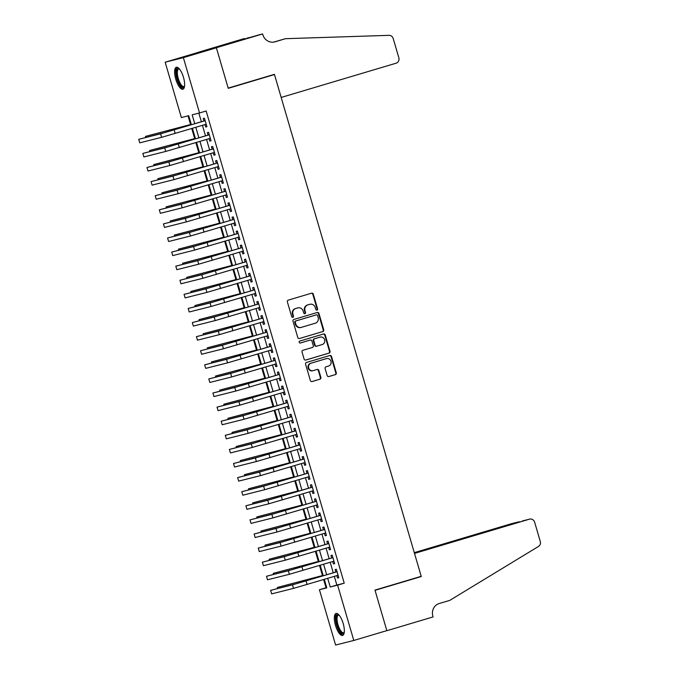 <?xml version="1.0" encoding="UTF-8"?>
<svg xmlns="http://www.w3.org/2000/svg" width="679" height="679" viewBox="0 0 679 679"><rect width="100%" height="100%" fill="white"/><g stroke="black" fill="none" stroke-linecap="round" stroke-linejoin="round"><path stroke-width="1.02" d="M316.983 310.116A1.01 0.951 75.9 0 0 317.602 308.877L313.308 294.177A1.443 1.35 75.9 0 0 311.61 293.175L288.269 300.135A1.443 1.35 75.9 0 0 287.37 301.9L291.673 316.601A1.01 0.951 75.9 0 0 292.861 317.305A1.01 0.951 75.9 0 0 293.489 316.066L292.929 314.156A4.617 4.329 75.9 0 1 295.789 308.495L297.733 307.918A4.617 4.329 75.9 0 1 303.173 311.109L303.734 313.011A1.01 0.951 75.9 0 0 304.922 313.706A1.01 0.951 75.9 0 0 305.55 312.467L304.99 310.566A4.617 4.329 75.9 0 1 307.842 304.905L309.794 304.319A4.617 4.329 75.9 0 1 315.234 307.511L315.794 309.42A1.01 0.951 75.9 0 0 316.983 310.116M316.694 310.15A1.01 0.951 75.9 0 0 317.118 308.996L312.815 294.296A1.443 1.35 75.9 0 0 311.347 293.26M292.573 317.339A1.01 0.951 75.9 0 0 292.997 316.185L292.437 314.284L292.929 314.156M304.633 313.74A1.01 0.951 75.9 0 0 305.058 312.595L304.498 310.693L304.99 310.566M335.502 625.401A11.458 3.955 73.4 0 1 336.071 613.46A11.458 3.955 73.4 0 1 343.175 623.466A11.458 3.955 73.4 0 1 342.615 635.417A11.458 3.955 73.4 0 1 335.502 625.401M175.793 79.222A11.458 3.955 73.4 0 1 176.353 67.272A11.458 3.955 73.4 0 1 183.466 77.287A11.458 3.955 73.4 0 1 182.897 89.229A11.458 3.955 73.4 0 1 175.793 79.222M327.168 375.555A1.443 1.35 75.9 0 0 328.865 376.548L335.418 374.596A1.443 1.35 75.9 0 0 336.309 372.83L331.53 356.5A1.443 1.35 75.9 0 0 329.833 355.507L306.492 362.459A1.443 1.35 75.9 0 0 305.601 364.233L310.371 380.554A1.443 1.35 75.9 0 0 312.077 381.556L319.987 379.196A1.443 1.35 75.9 0 0 320.878 377.431L318.833 370.437A1.443 1.35 75.9 0 0 317.135 369.444L313.206 370.615A3.853 3.616 75.9 0 1 308.639 367.865A3.853 3.616 75.9 0 1 311.041 363.206L326.412 358.631A3.853 3.616 75.9 0 1 330.987 361.372A3.853 3.616 75.9 0 1 328.577 366.032L326.013 366.796A1.443 1.35 75.9 0 0 325.122 368.57L327.168 375.555M262.612 33.95L216.372 47.725L228.178 88.109L274.418 74.334L281.182 97.445L396.112 63.198A4.405 4.133 75.9 0 0 398.836 57.791L393.217 38.55A4.405 4.133 75.9 0 0 388.999 35.342L285.536 38.686L274.97 41.835A10.278 9.65 -104.1 0 1 274.596 41.937A10.278 9.65 -104.1 0 1 262.841 34.722L262.612 33.95L259.047 34.85L215.209 47.437L244.415 38.533L198.175 52.308L216.397 47.802L228.246 88.321L274.477 74.546L421.209 576.327L374.978 590.102L386.826 630.621L353.793 640.467L335.604 645.05L319.427 589.728L326.803 587.87L324.316 579.365M216.397 47.802L183.364 57.639L199.541 112.96L192.165 114.819L194.771 123.739M334.323 576.386L336.852 585.035L344.228 583.176L206.153 110.991L199.541 112.96M344.228 583.176L337.616 585.145L353.793 640.467M322.831 331.573A1.443 1.35 75.9 0 0 323.722 329.799L318.952 313.477A1.443 1.35 75.9 0 0 317.254 312.476L293.905 319.436A1.443 1.35 75.9 0 0 293.014 321.201L297.792 337.531A1.443 1.35 75.9 0 0 299.49 338.524L322.338 331.692A1.443 1.35 75.9 0 0 323.229 329.926L318.459 313.596A1.443 1.35 75.9 0 0 316.991 312.561M325.241 334.993L330.019 351.315A1.443 1.35 75.9 0 1 329.128 353.088L305.779 360.04A1.443 1.35 75.9 0 1 304.082 359.038L302.036 352.053A1.443 1.35 75.9 0 1 302.927 350.288L312.399 347.461A1.443 1.35 75.9 0 0 313.291 345.696L311.933 341.062A1.443 1.35 75.9 0 0 310.235 340.06L300.381 342.997A1.01 0.951 75.9 0 1 299.184 342.284A1.01 0.951 75.9 0 1 299.812 341.062L323.543 333.992A1.443 1.35 75.9 0 1 325.241 334.993L324.749 335.112L329.527 351.442L330.019 351.315M204.973 124.588L205.686 126.998L206.908 126.693L204.438 118.231L203.208 118.545L203.929 121.006M209.098 138.677L209.803 141.096L211.033 140.782L208.563 132.329L207.333 132.643L208.054 135.104M213.223 152.775L213.927 155.194L215.158 154.88L212.68 146.426L211.449 146.732L212.171 149.202M217.339 166.873L218.044 169.283L219.275 168.978L216.805 160.516L215.574 160.83L216.295 163.291M221.464 180.962L222.169 183.381L223.399 183.067L220.921 174.613L219.699 174.927L220.42 177.389M225.581 195.06L226.294 197.479L227.516 197.165L225.046 188.711L223.815 189.017L224.537 191.486M229.706 209.157L230.41 211.568L231.641 211.262L229.171 202.8L227.94 203.114L228.662 205.584M233.831 223.247L234.535 225.666L235.766 225.352L233.287 216.898L232.057 217.212L232.778 219.673M237.947 237.344L238.652 239.763L239.882 239.449L237.412 230.996L236.182 231.301L236.903 233.771M242.072 251.442L242.776 253.853L244.007 253.547L241.537 245.085L240.307 245.399L241.028 247.869M246.188 265.54L246.901 267.95L248.132 267.645L245.654 259.183L244.423 259.497L245.144 261.958M250.313 279.629L251.018 282.048L252.248 281.734L249.779 273.281L248.548 273.586L249.269 276.056M254.438 293.727L255.143 296.137L256.373 295.832L253.895 287.37L252.673 287.684L253.394 290.154M258.555 307.825L259.268 310.235L260.49 309.93L258.02 301.468L256.789 301.782L257.511 304.243M262.68 321.914L263.384 324.333L264.615 324.019L262.145 315.565L260.914 315.871L261.636 318.341M266.805 336.012L267.509 338.422L268.74 338.117L266.261 329.654L265.031 329.969L265.752 332.438M270.921 350.109L271.625 352.52L272.856 352.214L270.386 343.752L269.156 344.066L269.877 346.528M275.046 364.199L275.75 366.618L276.981 366.304L274.503 357.85L273.281 358.156L274.002 360.625M279.162 378.296L279.875 380.707L281.098 380.401L278.628 371.948L277.397 372.253L278.118 374.723M283.287 392.394L283.992 394.805L285.222 394.499L282.753 386.037L281.522 386.351L282.243 388.812M287.412 406.483L288.117 408.902L289.347 408.588L286.869 400.135L285.638 400.44L286.36 402.91M291.529 420.581L292.233 422.992L293.464 422.686L290.994 414.232L289.763 414.538L290.485 417.008M295.654 434.679L296.358 437.089L297.589 436.784L295.119 428.322L293.888 428.636L294.61 431.097M299.77 448.768L300.483 451.187L301.714 450.873L299.235 442.419L298.005 442.725L298.726 445.195M303.895 462.866L304.599 465.276L305.83 464.971L303.36 456.517L302.13 456.823L302.851 459.293M308.02 476.964L308.724 479.374L309.955 479.068L307.477 470.606L306.254 470.92L306.976 473.382M312.136 491.053L312.849 493.472L314.071 493.158L311.602 484.704L310.371 485.01L311.092 487.48M316.261 505.151L316.966 507.561L318.196 507.255L315.727 498.802L314.496 499.107L315.217 501.577M320.386 519.248L321.091 521.659L322.321 521.353L319.843 512.891L318.612 513.205L319.334 515.667M324.503 533.338L325.207 535.756L326.438 535.442L323.968 526.989L322.737 527.294L323.459 529.764M328.628 547.435L329.332 549.854L330.563 549.54L328.084 541.087L326.862 541.392L327.584 543.862M332.744 561.533L333.457 563.943L334.679 563.638L332.209 555.176L330.979 555.49L331.7 557.951M198.854 113.138L201.383 121.77M202.427 125.343L205.499 135.868M206.552 139.441L209.624 149.957M210.668 153.539L213.749 164.055M214.793 167.628L217.866 178.153M218.91 181.726L221.991 192.242M223.035 195.824L226.107 206.34M227.159 209.913L230.232 220.437M231.276 224.011L234.357 234.527M235.401 238.108L238.473 248.624M239.517 252.198L242.598 262.722M243.642 266.295L246.715 276.811M247.767 280.393L250.84 290.909M251.884 294.482L254.964 305.007M256.008 308.58L259.081 319.096M260.133 322.678L263.206 333.194M264.25 336.767L267.331 347.292M268.375 350.865L271.447 361.381M272.491 364.962L275.572 375.479M276.616 379.052L279.689 389.576M280.741 393.149L283.814 403.666M284.857 407.247L287.938 417.763M288.982 421.336L292.055 431.861M293.099 435.434L296.18 445.959M297.224 449.532L300.296 460.048M301.349 463.621L304.421 474.146M305.465 477.719L308.546 488.243M309.59 491.817L312.663 502.333M313.715 505.914L316.787 516.43M317.831 520.004L320.912 530.528M321.956 534.101L325.029 544.617M326.073 548.199L329.154 558.715M330.198 562.288L333.27 572.813M336.869 575.622L337.573 578.041L338.804 577.727L336.334 569.274L335.103 569.579L335.825 572.049M188.041 115.863L190.57 124.537M191.741 128.526L194.695 138.635M195.866 142.624L198.82 152.724M199.982 156.722L202.936 166.822M204.107 170.811L207.061 180.92M208.224 184.909L211.186 195.009M212.349 199.006L215.302 209.107M216.474 213.096L219.427 223.204M220.59 227.193L223.544 237.294M224.715 241.291L227.669 251.391M228.84 255.38L231.794 265.489M232.956 269.478L235.91 279.578M237.081 283.576L240.035 293.676M241.198 297.665L244.151 307.774M245.323 311.763L248.276 321.863M249.448 325.861L252.401 335.961M253.564 339.958L256.518 350.058M257.689 354.048L260.643 364.156M261.805 368.145L264.768 378.245M265.93 382.243L268.884 392.343M270.055 396.332L273.009 406.441M274.172 410.43L277.125 420.53M278.297 424.528L281.25 434.628M282.422 438.617L285.375 448.726M286.538 452.715L289.492 462.815M290.663 466.812L293.617 476.913M294.779 480.902L297.733 491.01M298.904 494.999L301.858 505.1M303.029 509.097L305.983 519.197M307.146 523.186L310.099 533.295M311.271 537.284L314.224 547.384M315.387 551.382L318.349 561.482M319.512 565.471L322.466 575.58M323.637 579.569L326.03 587.759L326.718 587.59M274.477 74.546L269.487 75.802M198.2 52.385L165.167 62.222L183.364 57.639M326.03 587.759L319.427 589.728M191.376 124.749L188.728 115.685L181.352 117.543L165.167 62.222M323.272 575.792L320.191 565.268M319.147 561.694L316.075 551.178M315.022 547.597L311.95 537.081M310.906 533.507L307.825 522.983M306.781 519.41L303.708 508.894M302.664 505.312L299.583 494.796M298.539 491.223L295.458 480.698M294.414 477.125L291.342 466.609M290.298 463.027L287.217 452.511M286.173 448.938L283.101 438.413M282.048 434.84L278.976 424.324M277.932 420.742L274.851 410.226M273.807 406.653L270.734 396.129M269.69 392.555L266.609 382.039M265.565 378.458L262.493 367.942M261.44 364.368L258.368 353.844M257.324 350.271L254.243 339.755M253.199 336.173L250.127 325.657M249.083 322.084L246.002 311.559M244.958 307.986L241.877 297.47M240.833 293.888L237.76 283.372M236.716 279.799L233.635 269.274M232.591 265.701L229.519 255.185M228.467 251.603L225.394 241.087M224.35 237.514L221.269 226.99M220.225 223.416L217.153 212.9M216.109 209.319L213.028 198.803M211.984 195.229L208.911 184.705M207.859 181.132L204.786 170.616M203.742 167.034L200.661 156.518M199.618 152.945L196.545 142.42M195.501 138.847L192.42 128.331M327.711 578.355L330.24 587.004L337.616 585.145M195.824 127.312L198.896 137.837M199.94 141.41L203.021 151.926M204.065 155.508L207.137 166.024M208.19 169.597L211.262 180.122M212.306 183.695L215.387 194.211M216.431 197.793L219.504 208.309M220.548 211.882L223.629 222.406M224.673 225.98L227.745 236.496M228.798 240.077L231.87 250.593M232.914 254.167L235.995 264.691M237.039 268.264L240.111 278.78M241.155 282.362L244.236 292.878M245.28 296.451L248.353 306.976M249.405 310.549L252.478 321.065M253.522 324.647L256.603 335.163M257.647 338.736L260.719 349.261M261.771 352.834L264.844 363.35M265.888 366.932L268.969 377.448M270.013 381.021L273.085 391.545M274.129 395.119L277.21 405.635M278.254 409.216L281.327 419.732M282.379 423.306L285.452 433.83M286.496 437.403L289.577 447.919M290.62 451.501L293.693 462.017M294.737 465.59L297.818 476.115M298.862 479.688L301.934 490.204M302.987 493.786L306.059 504.302M307.103 507.875L310.184 518.4M311.228 521.973L314.301 532.489M315.353 536.071L318.426 546.587M319.469 550.16L322.55 560.684M323.594 564.257L326.667 574.774M336.852 585.035L330.24 587.004M205.686 126.998L206.9 126.642M209.803 141.096L211.016 140.731M213.927 155.194L215.141 154.829M218.044 169.283L219.258 168.927M222.169 183.381L223.383 183.016M226.294 197.479L227.507 197.114M230.41 211.568L231.624 211.211M234.535 225.666L235.749 225.301M238.652 239.763L239.874 239.398M242.776 253.853L243.99 253.496M246.901 267.95L248.115 267.585M251.018 282.048L252.232 281.683M255.143 296.137L256.356 295.781M259.268 310.235L260.481 309.87M263.384 324.333L264.598 323.968M267.509 338.422L268.723 338.066M271.625 352.52L272.839 352.155M275.75 366.618L276.964 366.253M279.875 380.707L281.089 380.35M283.992 394.805L285.205 394.44M288.117 408.902L289.33 408.537M292.233 422.992L293.455 422.635M296.358 437.089L297.572 436.724M300.483 451.187L301.697 450.822M304.599 465.276L305.813 464.92M308.724 479.374L309.938 479.018M312.849 493.472L314.063 493.107M316.966 507.561L318.179 507.205M321.091 521.659L322.304 521.302M325.207 535.756L326.421 535.391M329.332 549.854L330.546 549.489M333.457 563.943L334.671 563.587M337.573 578.041L338.787 577.676M309.632 304.362A4.617 4.329 75.9 0 0 309.301 304.447L309.794 304.319M304.498 310.693A4.617 4.329 75.9 0 1 307.349 305.024L309.301 304.447M297.58 307.952A4.617 4.329 75.9 0 0 297.241 308.037L297.733 307.918M292.437 314.284A4.617 4.329 75.9 0 1 295.297 308.622L297.241 308.037M299.261 338.575L322.338 331.692M317.585 315.54A1.01 0.951 75.9 0 0 316.389 314.844L295.9 320.946A1.01 0.951 75.9 0 0 295.28 322.186L295.866 324.189A4.617 4.329 75.9 0 0 301.306 327.38L315.311 323.212A4.617 4.329 75.9 0 0 318.171 317.543L317.585 315.54M315.973 314.946A1.01 0.951 75.9 0 0 315.896 314.963L316.389 314.844M301.137 327.431L300.653 327.55A4.617 4.329 75.9 0 1 295.373 324.316L294.788 322.304A1.01 0.951 75.9 0 1 295.407 321.065L315.896 314.963M305.55 360.082L328.636 353.207A1.443 1.35 75.9 0 0 329.527 351.442M309.845 340.162A1.443 1.35 75.9 0 0 309.743 340.187L300.186 343.031M322.219 344.542A3.853 3.616 75.9 0 0 324.63 339.882A3.853 3.616 75.9 0 0 320.055 337.14L314.64 338.753A1.443 1.35 75.9 0 0 313.749 340.519L315.107 345.153A1.443 1.35 75.9 0 0 316.804 346.154L322.219 344.542M319.843 337.191A3.853 3.616 75.9 0 0 319.563 337.259L320.055 337.14M316.703 346.18L316.312 346.273A1.443 1.35 75.9 0 1 314.615 345.28L313.257 340.646A1.443 1.35 75.9 0 1 314.148 338.872L319.563 337.259M324.749 335.112A1.443 1.35 75.9 0 0 323.28 334.068M326.2 358.682A3.853 3.616 75.9 0 0 325.92 358.758L326.412 358.631M312.713 370.734A3.853 3.616 75.9 0 1 308.147 367.993A3.853 3.616 75.9 0 1 310.549 363.333L325.92 358.758M311.848 381.598L319.495 379.323A1.443 1.35 75.9 0 0 320.386 377.549L318.341 370.564A1.443 1.35 75.9 0 0 316.872 369.52M328.636 376.599L334.925 374.723A1.443 1.35 75.9 0 0 335.816 372.949L331.038 356.628A1.443 1.35 75.9 0 0 329.57 355.584M191.257 124.333L145.476 136.403L191.266 124.384M145.476 136.403L145.764 137.396M205.143 120.65L163.885 132.829L138.728 139.322L160.583 133.814L205.16 120.701M138.728 139.322L139.755 142.845L161.61 137.336L206.187 124.223M184.501 86.454A9.913 3.42 73.4 0 1 179.197 83.424A9.913 3.42 73.4 0 1 176.353 72.449A9.913 3.42 73.4 0 1 179.214 68.723M179.417 68.952A9.175 3.166 -106.6 0 0 178.721 68.944A9.175 3.166 -106.6 0 0 179.969 82.821A9.175 3.166 -106.6 0 0 183.967 86.539A9.175 3.166 -106.6 0 0 184.544 86.157M177.015 67.238A11.382 3.93 -106.6 0 0 178.976 84.23A11.382 3.93 -106.6 0 0 183.466 88.907M344.219 632.641A9.913 3.42 73.4 0 1 338.914 629.603A9.913 3.42 73.4 0 1 336.063 618.628A9.913 3.42 73.4 0 1 338.931 614.902M339.135 615.132A9.175 3.166 -106.6 0 0 338.439 615.123A9.175 3.166 -106.6 0 0 339.687 629A9.175 3.166 -106.6 0 0 343.676 632.718A9.175 3.166 -106.6 0 0 344.261 632.336M336.725 613.417A11.382 3.93 -106.6 0 0 338.694 630.409A11.382 3.93 -106.6 0 0 343.184 635.086M285.536 38.686L273.535 42.14M216.372 47.725L198.175 52.308M248.115 38.1L247.979 37.634M522.423 520.946L529.612 519.129A4.405 4.133 75.9 0 1 534.645 522.219L540.272 541.46A4.405 4.133 75.9 0 1 538.464 546.468L449.787 600.372L439.22 603.521A10.278 9.65 75.9 0 0 432.854 616.142L433.083 616.922L386.843 630.698L375.037 590.314L421.277 576.539L414.513 553.419L529.45 519.172L414.428 553.113M385.18 631.114L386.843 630.698M416.278 577.795L421.277 576.539M414.377 552.961L511.253 523.755A4.405 4.133 -104.1 0 1 511.576 523.679M414.292 552.647L511.253 523.755M519.647 521.761L518.646 522.058M195.374 138.431L149.601 150.5L195.391 138.482M149.601 150.5L149.889 151.485M199.499 152.529L153.717 164.59L199.516 152.58M153.717 164.59L154.006 165.583M203.615 166.618L157.842 178.687L203.632 166.669M157.842 178.687L158.131 179.68M207.74 180.716L161.967 192.785L207.757 180.767M161.967 192.785L162.256 193.778M209.268 134.748L168.01 146.927L142.845 153.412L164.708 147.912L209.285 134.798M142.845 153.412L143.88 156.942L165.735 151.434L210.312 138.321M213.384 148.837L172.127 161.016L146.97 167.509L168.825 162.001L213.401 148.888M146.97 167.509L147.997 171.032L169.86 165.523L214.437 152.41M217.509 162.935L176.251 175.114L151.086 181.607L172.95 176.099L217.526 162.985M151.086 181.607L152.121 185.129L173.977 179.621L218.553 166.508M221.634 177.032L180.376 189.212L155.211 195.696L177.075 190.196L221.643 177.083M155.211 195.696L156.246 199.227L178.102 193.719L222.678 180.606M211.865 194.814L166.083 206.874L211.873 194.865M166.083 206.874L166.372 207.867M225.751 191.122L184.493 203.301L159.336 209.794L181.191 204.286L225.768 191.172M159.336 209.794L160.363 213.316L182.227 207.808L226.794 194.703M215.981 208.903L170.208 220.972L215.998 208.954M170.208 220.972L170.497 221.965M229.875 205.219L188.618 217.399L163.452 223.892L185.316 218.383L229.892 205.27M163.452 223.892L164.488 227.414L186.343 221.906L230.919 208.792M220.106 223.001L174.325 235.07L220.123 223.052M174.325 235.07L174.622 236.063M233.992 219.317L192.734 231.497L167.577 237.981L189.433 232.481L234.009 219.368M167.577 237.981L168.604 241.512L190.468 236.003L235.044 222.89M224.223 237.098L178.45 249.159L224.24 237.149M178.45 249.159L178.738 250.152M238.117 233.406L196.859 245.586L171.702 252.079L193.557 246.57L238.134 233.457M171.702 252.079L172.729 255.601L194.584 250.093L239.161 236.988M228.348 251.188L182.575 263.257L228.365 251.238M182.575 263.257L182.863 264.25M242.242 247.504L200.984 259.684L175.819 266.176L197.682 260.668L242.259 247.555M175.819 266.176L176.854 269.699L198.709 264.19L243.286 251.077M232.473 265.285L186.691 277.355L232.49 265.336M186.691 277.355L186.98 278.348M246.358 261.602L205.1 273.781L179.943 280.266L201.799 274.766L246.375 261.653M179.943 280.266L180.97 283.797L202.834 278.288L247.411 265.175M236.589 279.383L190.816 291.452L236.606 279.434M190.816 291.452L191.105 292.437M250.483 275.691L209.225 287.871L184.06 294.363L205.924 288.855L250.5 275.742M184.06 294.363L185.095 297.886L206.951 292.377L251.527 279.273M240.714 293.472L194.932 305.542L240.731 293.523M194.932 305.542L195.229 306.535M254.608 289.789L213.35 301.968L188.185 308.461L210.04 302.953L254.617 289.84M188.185 308.461L189.212 311.984L211.076 306.475L255.652 293.362M244.839 307.57L199.057 319.639L244.847 307.621M199.057 319.639L199.346 320.632M258.724 303.886L217.467 316.066L192.31 322.55L214.165 317.051L258.741 303.937M192.31 322.55L193.337 326.081L215.192 320.573L259.768 307.46M248.955 321.668L203.182 333.737L248.972 321.719M203.182 333.737L203.471 334.722M262.849 317.976L221.592 330.155L196.426 336.648L218.29 331.14L262.866 318.027M196.426 336.648L197.462 340.171L219.317 334.662L263.893 321.557M253.08 335.757L207.299 347.826L253.097 335.808M207.299 347.826L207.587 348.819M266.966 332.073L225.708 344.253L200.551 350.746L222.406 345.238L266.983 332.124M200.551 350.746L201.578 354.268L223.442 348.76L268.018 335.647M257.197 349.855L211.424 361.924L257.214 349.906M211.424 361.924L211.712 362.917M271.091 346.171L229.833 358.351L204.668 364.844L226.531 359.335L271.108 346.222M204.668 364.844L205.703 368.366L227.558 362.858L272.135 349.744M261.322 363.952L215.549 376.022L261.339 364.003M215.549 376.022L215.837 377.006M275.216 360.26L233.958 372.44L208.792 378.933L230.656 373.425L275.224 360.311M208.792 378.933L209.828 382.455L231.683 376.947L276.26 363.842M265.447 378.042L219.665 390.111L265.455 378.093M219.665 390.111L219.954 391.104M279.332 374.358L238.074 386.538L212.917 393.031L234.773 387.522L279.349 374.409M212.917 393.031L213.944 396.553L235.808 391.045L280.376 377.931M269.563 392.139L223.79 404.209L269.58 392.19M223.79 404.209L224.078 405.202M283.457 388.456L242.199 400.635L217.034 407.128L238.898 401.62L283.474 388.507M217.034 407.128L218.069 410.651L239.925 405.142L284.501 392.029M273.688 406.237L227.906 418.306L273.705 406.288M227.906 418.306L228.203 419.291M287.573 402.545L246.316 414.725L221.159 421.218L243.014 415.709L287.59 402.596M221.159 421.218L222.186 424.74L244.05 419.24L288.626 406.127M277.804 420.326L232.031 432.396L277.821 420.377M232.031 432.396L232.32 433.389M291.698 416.643L250.441 428.822L225.284 435.315L247.139 429.807L291.715 416.694M225.284 435.315L226.311 438.838L248.166 433.329L292.742 420.216M281.929 434.424L236.156 446.493L281.946 434.475M236.156 446.493L236.445 447.486M295.823 430.741L254.566 442.92L229.4 449.413L251.264 443.905L295.84 430.792M229.4 449.413L230.436 452.935L252.291 447.427L296.867 434.314M286.054 448.522L240.273 460.591L286.071 448.573M240.273 460.591L240.561 461.576M299.94 444.83L258.682 457.009L233.525 463.502L255.38 457.994L299.957 444.889M233.525 463.502L234.552 467.025L256.416 461.525L300.992 448.412M290.171 462.611L244.398 474.68L290.188 462.671M244.398 474.68L244.686 475.673M304.065 458.928L262.807 471.107L237.642 477.6L259.505 472.092L304.082 458.979M237.642 477.6L238.677 481.122L260.532 475.614L305.109 462.501M294.296 476.709L248.514 488.778L294.313 476.76M248.514 488.778L248.811 489.771M298.421 490.807L252.639 502.876L298.429 490.858M252.639 502.876L252.928 503.86M302.537 504.896L256.764 516.965L302.554 504.955M256.764 516.965L257.052 517.958M308.19 473.025L266.932 485.205L241.766 491.698L263.622 486.189L308.198 473.076M241.766 491.698L242.793 495.22L264.657 489.712L309.234 476.599M312.306 487.115L271.048 499.294L245.891 505.787L267.747 500.279L312.323 487.174M245.891 505.787L246.918 509.309L268.774 503.81L313.35 490.696M316.431 501.212L275.173 513.392L250.008 519.885L271.872 514.376L316.448 501.263M250.008 519.885L251.043 523.407L272.899 517.899L317.475 504.786M306.662 518.994L260.88 531.063L306.679 519.045M260.88 531.063L261.169 532.056M320.547 515.31L279.29 527.49L254.133 533.983L275.988 528.474L320.564 515.361M254.133 533.983L255.16 537.505L277.024 531.996L321.6 518.883M310.778 533.091L265.005 545.161L310.795 533.142M265.005 545.161L265.294 546.145M324.672 529.399L283.415 541.579L258.249 548.072L280.113 542.563L324.689 529.459M258.249 548.072L259.285 551.594L281.14 546.094L325.716 532.981M314.903 547.181L269.13 559.25L314.92 547.24M269.13 559.25L269.419 560.243M328.797 543.497L287.54 555.677L262.374 562.17L284.238 556.661L328.806 543.548M262.374 562.17L263.41 565.692L285.265 560.183L329.841 547.07M319.028 561.278L273.247 573.348L319.037 561.329M273.247 573.348L273.535 574.341M332.914 557.595L291.656 569.774L266.499 576.267L288.354 570.759L332.931 557.646M266.499 576.267L267.526 579.79L289.39 574.281L333.958 561.168M323.145 575.376L277.372 587.445L323.162 575.427M277.372 587.445L277.66 588.43M337.039 571.684L295.781 583.872L270.615 590.357L292.479 584.848L337.056 571.743M270.615 590.357L271.651 593.879L293.506 588.379L338.083 575.266M317.118 308.996L317.602 308.877M292.997 316.185L293.489 316.066M305.058 312.595L305.55 312.467M307.349 305.024L307.842 304.905M295.297 308.622L295.789 308.495M312.815 294.296L313.308 294.177M318.459 313.596L318.952 313.477M323.229 329.926L323.722 329.799M295.407 321.065L295.9 320.946M294.788 322.304L295.28 322.186M295.373 324.316L295.866 324.189M328.636 353.207L329.128 353.088M309.743 340.187L310.235 340.06M314.148 338.872L314.64 338.753M313.257 340.646L313.749 340.519M314.615 345.28L315.107 345.153M310.549 363.333L311.041 363.206M318.341 370.564L318.833 370.437M320.386 377.549L320.878 377.431M319.495 379.323L319.987 379.196M331.038 356.628L331.53 356.5M335.816 372.949L336.309 372.83M334.925 374.723L335.418 374.596M177.168 128.416L177.321 128.942M174.18 129.935L175.207 133.457M160.583 133.814L161.61 137.336M274.223 42.022L274.97 41.835M181.293 142.514L181.446 143.031M185.418 156.611L185.562 157.129M189.534 170.701L189.687 171.227M193.659 184.798L193.812 185.316M178.305 144.024L179.332 147.547M164.708 147.912L165.735 151.434M182.422 158.122L183.457 161.644M168.825 162.001L169.86 165.523M186.547 172.22L187.574 175.742M172.95 176.099L173.977 179.621M190.663 186.309L191.699 189.831M177.075 190.196L178.102 193.719M197.776 198.896L197.928 199.414M194.788 200.407L195.815 203.929M181.191 204.286L182.227 207.808M201.901 212.985L202.053 213.512M198.913 214.505L199.94 218.027M185.316 218.383L186.343 221.906M206.026 227.083L206.178 227.601M203.029 228.594L204.065 232.116M189.433 232.481L190.468 236.003M210.142 241.181L210.295 241.699M207.154 242.692L208.181 246.214M193.557 246.57L194.584 250.093M214.267 255.27L214.42 255.796M211.279 256.789L212.306 260.312M197.682 260.668L198.709 264.19M218.383 269.368L218.536 269.886M215.396 270.879L216.431 274.401M201.799 274.766L202.834 278.288M222.508 283.466L222.661 283.983M219.521 284.976L220.548 288.499M205.924 288.855L206.951 292.377M226.633 297.555L226.786 298.081M223.637 299.074L224.673 302.596M210.04 302.953L211.076 306.475M230.75 311.653L230.902 312.17M227.762 313.163L228.789 316.686M214.165 317.051L215.192 320.573M234.875 325.75L235.027 326.268M231.887 327.261L232.914 330.783M218.29 331.14L219.317 334.662M239 339.839L239.144 340.366M236.003 341.359L237.039 344.881M222.406 345.238L223.442 348.76M243.116 353.937L243.269 354.455M240.128 355.448L241.155 358.979M226.531 359.335L227.558 362.858M247.241 368.035L247.394 368.553M244.245 369.546L245.28 373.068M230.656 373.425L231.683 376.947M251.357 382.124L251.51 382.65M248.37 383.643L249.397 387.166M234.773 387.522L235.808 391.045M255.482 396.222L255.635 396.74M252.495 397.733L253.522 401.264M238.898 401.62L239.925 405.142M259.607 410.32L259.76 410.837M256.611 411.83L257.647 415.353M243.014 415.709L244.05 419.24M263.724 424.409L263.876 424.935M260.736 425.928L261.763 429.451M247.139 429.807L248.166 433.329M267.849 438.507L268.001 439.024M264.861 440.017L265.888 443.548M251.264 443.905L252.291 447.427M271.965 452.604L272.118 453.122M268.977 454.115L270.013 457.638M255.38 457.994L256.416 461.525M276.09 466.694L276.243 467.22M273.102 468.213L274.129 471.735M259.505 472.092L260.532 475.614M280.215 480.791L280.368 481.309M284.331 494.889L284.484 495.407M288.456 508.978L288.609 509.505M277.219 482.302L278.254 485.833M263.622 486.189L264.657 489.712M281.344 496.4L282.371 499.922M267.747 500.279L268.774 503.81M285.469 510.498L286.496 514.02M271.872 514.376L272.899 517.899M292.581 523.076L292.725 523.594M289.585 524.587L290.62 528.118M275.988 528.474L277.024 531.996M296.698 537.174L296.85 537.692M293.71 538.685L294.737 542.207M280.113 542.563L281.14 546.094M300.822 551.272L300.975 551.789M297.826 552.782L298.862 556.305M284.238 556.661L285.265 560.183M304.939 565.361L305.092 565.879M301.951 566.872L302.978 570.402M288.354 570.759L289.39 574.281M309.064 579.459L309.217 579.976M306.076 580.969L307.103 584.492M292.479 584.848L293.506 588.379M309.463 304.404L309.955 304.277M297.41 307.994L297.894 307.867M315.939 314.954L316.431 314.827M309.794 340.171L310.286 340.052M319.707 337.225L320.199 337.098M316.261 346.29L316.753 346.163M326.056 358.716L326.548 358.588M312.578 370.776L313.07 370.649M511.414 523.713L518.764 521.862"/></g></svg>
